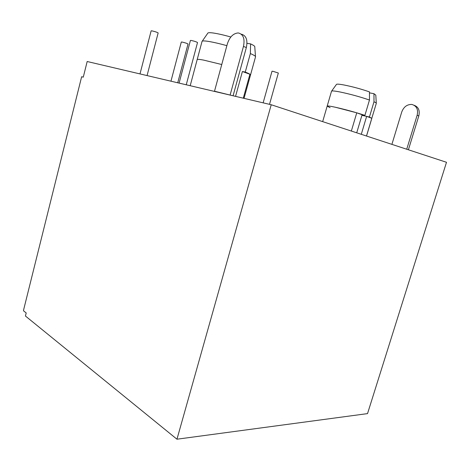 <?xml version="1.0" encoding="UTF-8"?>
<svg xmlns="http://www.w3.org/2000/svg" width="470" height="470" viewBox="0 0 470 470"><rect width="100%" height="100%" fill="white"/><g stroke="black" fill="none" stroke-linecap="round" stroke-linejoin="round"><path stroke-width="0.7" d="M235.552 96.368L242.397 71.522L249.917 74.237L250.522 74.912L255.533 56.823C255.662 56.206 253.941 55.119 250.369 53.551L245.258 72.08C248.853 73.508 250.61 74.454 250.522 74.912L244.03 98.359M250.369 53.551L250.592 43.88L246.991 43.328M250.592 43.88C253.636 45.302 255.034 46.307 254.787 46.888L255.48 56.523M245.258 72.08L242.397 71.522M226.881 45.66C219.519 43.628 213.404 42.218 208.545 41.419C204.432 40.778 202.264 40.767 202.047 41.383L197.171 59.62C197.347 59.161 199.468 59.314 203.534 60.078L221.752 64.519L203.534 60.078C199.468 59.314 197.347 59.161 197.171 59.62L190.197 85.71M202.253 41.16L207.752 33.264C207.846 32.589 209.79 32.518 213.58 33.053C218.174 33.746 223.926 35.062 230.829 37.001M376.294 103.388L376.311 103.347C376.394 103.042 375.612 102.525 373.985 101.784L369.432 117.007L371.823 118.346L366.529 136.036M373.985 101.784L373.973 93.712L369.473 92.849M373.973 93.712L375.806 95.122L376.282 103.177M369.432 117.007L361.918 115.338L366.635 116.384L371.805 118.252L366.482 136.018M369.473 100.028C359.926 96.767 350.068 94.071 339.892 91.95C334.587 90.921 331.802 90.669 331.526 91.198L327.179 106.126C327.408 105.744 330.157 106.12 335.41 107.254C345.509 109.545 355.344 112.248 364.902 115.367L369.473 100.028L369.473 91.891C361.148 89.012 352.612 86.697 343.858 84.953C339.052 84.071 336.567 83.919 336.403 84.488L331.644 91.068M330.105 107.683L327.179 106.126C327.408 105.744 330.157 106.12 335.41 107.254L356.754 112.818L351.349 131.054M356.718 132.816L362.094 114.745L364.902 115.367M241.492 34.198C246.239 35.626 247.855 40.079 246.345 47.552L233.079 95.786M246.345 47.552L243.466 46.413C244.982 38.91 243.372 34.445 238.625 33.018L237.891 32.965C233.073 33.535 229.566 37.165 227.368 43.851L214.502 91.215L232.568 95.663M216.905 91.985L214.502 91.215M243.466 46.413L230.159 94.887M414.17 105.298C418.47 106.925 420.021 110.462 418.811 115.914L408.406 149.783M418.811 115.914L417.149 115.25C418.37 109.581 416.702 106.008 412.149 104.528L411.444 104.428C406.867 104.493 403.624 107.037 401.721 112.06L391.898 144.366M417.149 115.25L406.726 149.231M170.963 81.192L181.303 42.036L182.031 42.047C185.051 42.723 187.042 43.375 188.018 44.004L177.731 82.785M140.001 73.919L151.14 30.844L151.816 30.838C154.959 31.537 157.074 32.236 158.149 32.935L147.069 75.582M179.094 83.102L190.415 40.449L191.22 40.461C194.416 41.16 196.513 41.853 197.518 42.535L186.249 84.782M263.141 102.848L272.001 71.246L272.964 71.305L278.334 73.026L269.516 104.346M23.729 309.401L81.645 76.728L83.278 77.162L87.173 61.511L271.225 104.745L446.5 162.291L367.528 413.612L176.961 439.209L25.433 316.022L26.197 312.961L23.5 310.788L23.729 309.401M249.917 74.237L243.284 98.183M366.635 116.384L361.283 134.314M371.805 118.252L376.311 103.347M176.961 439.209L271.225 104.745M356.754 112.818L362.094 114.745M327.179 106.126L322.661 121.63"/></g></svg>
